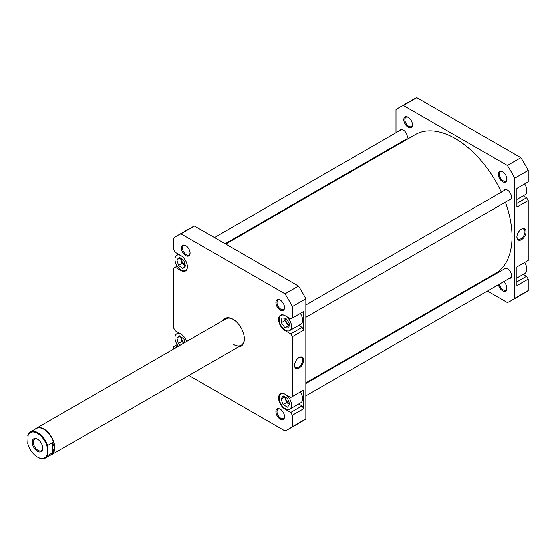<?xml version="1.0" encoding="UTF-8"?>
<svg xmlns="http://www.w3.org/2000/svg" width="556" height="556" viewBox="0 0 556 556"><rect width="100%" height="100%" fill="white"/><g stroke="black" fill="none" stroke-linecap="round" stroke-linejoin="round"><path stroke-width="0.83" d="M181.068 255.656A8.778 5.067 -120 0 0 176.808 255.294A8.778 5.067 -120 0 0 175.467 262.328A8.778 5.067 -120 0 0 181.2 270.063A8.778 5.067 -120 0 0 185.586 270.494A8.778 5.067 -120 0 0 187.4 266.63M285.353 408.709A8.778 5.067 -120 0 0 289.739 409.147A8.778 5.067 -120 0 0 291.087 402.113A8.778 5.067 -120 0 0 285.353 394.378A8.778 5.067 -120 0 0 280.968 393.947A8.778 5.067 -120 0 0 279.619 400.98A8.778 5.067 -120 0 0 285.353 408.709M289.739 409.147L300.803 402.759A8.778 5.067 -120 0 0 300.379 391.931M285.353 330.195A8.778 5.067 -120 0 0 289.739 330.632A8.778 5.067 -120 0 0 291.087 323.599A8.778 5.067 -120 0 0 285.353 315.864A8.778 5.067 -120 0 0 280.968 315.426A8.778 5.067 -120 0 0 279.619 322.459A8.778 5.067 -120 0 0 285.353 330.195M289.739 330.632L300.803 324.245A8.778 5.067 -120 0 0 300.379 313.417M280.224 310.095A6.102 3.524 60 0 1 275.908 302.624A6.102 3.524 60 0 1 280.224 300.129L280.224 300.129A6.102 3.524 60 0 1 284.54 307.607A6.102 3.524 60 0 1 280.224 310.095M280.502 300.303A5.345 3.086 -120 0 0 278.097 300.177A5.345 3.086 -120 0 0 277.277 304.459A5.345 3.086 -120 0 0 280.766 309.164A5.345 3.086 -120 0 0 283.435 309.428A5.345 3.086 -120 0 0 284.533 307.28M280.224 419.148A6.102 3.524 60 0 1 275.908 411.669A6.102 3.524 60 0 1 280.224 409.181L280.224 409.181A6.102 3.524 60 0 1 284.54 416.659A6.102 3.524 60 0 1 280.224 419.148M280.502 409.348A5.345 3.086 -120 0 0 278.097 409.223A5.345 3.086 -120 0 0 277.277 413.504A5.345 3.086 -120 0 0 280.766 418.216A5.345 3.086 -120 0 0 283.435 418.48A5.345 3.086 -120 0 0 284.533 416.333M185.787 255.572A6.102 3.524 60 0 1 181.471 248.094A6.102 3.524 60 0 1 185.787 245.606L185.787 245.606A6.102 3.524 60 0 1 190.103 253.077A6.102 3.524 60 0 1 185.787 255.572M186.065 245.773A5.345 3.086 -120 0 0 183.654 245.648A5.345 3.086 -120 0 0 182.834 249.929A5.345 3.086 -120 0 0 186.323 254.641A5.345 3.086 -120 0 0 188.998 254.905A5.345 3.086 -120 0 0 190.096 252.751M222.928 320.569A16.027 9.25 60 0 1 233.006 319.29L233.006 319.29A16.027 9.25 60 0 1 244.341 338.917A16.027 9.25 60 0 1 238.197 347.007M233.277 319.45A15.262 8.813 -120 0 0 225.917 318.845L36.355 428.287A15.262 8.813 60 0 1 43.987 429.037A15.262 8.813 60 0 1 53.96 442.493A15.262 8.813 60 0 1 51.625 454.725A15.262 8.813 60 0 1 50.325 455.253M299.114 357.473L299.114 357.473A6.47 3.732 -60 0 1 303.687 360.114A6.47 3.732 -60 0 1 299.114 368.037A6.47 3.732 -60 0 1 294.541 365.396A6.47 3.732 -60 0 1 299.114 357.473L299.114 357.473M294.548 365.07A5.706 3.294 120 0 0 295.722 367.384A5.706 3.294 120 0 0 298.572 367.099A5.706 3.294 120 0 0 302.304 362.074A5.706 3.294 120 0 0 301.428 357.501A5.706 3.294 120 0 0 298.836 357.64M285.714 318.303A4.58 2.641 -120 0 0 288.863 324.739A4.58 2.641 -120 0 0 289.19 324.912M285.631 397.345A4.58 2.641 -120 0 0 288.863 403.26A4.58 2.641 -120 0 0 289.509 403.559M181.478 337.193A4.58 2.641 -120 0 0 184.307 342.864M181.478 258.7A4.58 2.641 -120 0 0 184.703 264.607A4.58 2.641 -120 0 0 185.176 264.844M298.718 403.962L302.082 405.908L303.701 408.709L303.701 390.02L302.082 390.951M298.718 325.448L302.082 327.394L303.701 330.195L303.701 311.499L302.082 312.437M177.232 344.637L175.265 345.776L177.267 346.93M175.265 345.776L173.646 346.708L173.646 349.022M285.631 330.347L285.082 330.66A9.16 5.289 -120 0 1 279.098 322.591A9.16 5.289 -120 0 1 280.502 315.252A9.16 5.289 -120 0 1 285.082 315.704L290.746 318.977L292.366 318.046L292.366 306.592L305.863 298.801L305.863 418.918A111.617 64.44 -120 0 1 302.304 421.253L288.814 429.037A111.617 64.44 -120 0 1 285.019 430.949L188.908 375.46M288.814 429.037A111.617 64.44 -120 0 0 292.366 426.709L292.366 415.256L290.746 412.448L302.082 405.908M303.701 330.195L292.366 336.734L292.366 396.56L290.746 397.491L285.082 394.225A9.16 5.289 -120 0 0 280.502 393.773A9.16 5.289 -120 0 0 279.098 401.105A9.16 5.289 -120 0 0 285.082 409.181L290.746 412.448M292.366 336.734L290.746 333.934L302.082 327.394M285.082 330.66L290.746 333.934M292.366 306.592A111.617 64.44 -120 0 0 285.019 293.86L180.992 233.798A111.617 64.44 -120 0 0 177.197 235.709A111.617 64.44 -120 0 0 173.646 238.044L173.646 249.498L175.265 252.299L180.929 255.572A9.16 5.289 -120 0 1 186.913 263.641A9.16 5.289 -120 0 1 185.509 270.98A9.16 5.289 -120 0 1 180.929 270.529L175.265 267.255L173.646 268.194L173.646 328.012L175.265 330.82L180.929 334.093A9.16 5.289 -120 0 1 186.691 341.488M305.863 298.801A111.617 64.44 -120 0 0 298.509 286.069L194.482 226.014A111.617 64.44 -120 0 0 190.687 227.925L177.197 235.709M303.701 408.709L292.366 415.256M305.863 418.918L292.366 426.709M292.366 318.046L303.701 311.499M292.366 396.56L303.701 390.02M194.482 226.014L180.992 233.798M285.019 293.86L298.509 286.069M233.548 344.525A15.262 8.813 -120 0 0 241.179 345.283A15.262 8.813 -120 0 0 244.334 338.604M177.232 266.122L175.265 267.255M281.85 318.004L281.35 322.716L284.853 327.741L288.856 328.054L289.356 323.342L285.853 318.317L281.85 318.004M283.157 404.629L287.521 407.166L289.718 404.087L287.549 398.464L283.185 395.921L280.988 399.006L283.157 404.629L286.667 402.607L289.565 404.295M184.891 342.531L184.071 339.278L179.79 335.831L176.919 337.965L178.323 343.545L180.332 345.165M181.068 334.17A8.778 5.067 -120 0 0 176.808 333.808A8.778 5.067 -120 0 0 178.448 346.249M178.587 265.42L182.917 268.52L185.53 265.99L183.807 260.368L179.477 257.275L176.864 259.798L178.587 265.42L182.097 263.398L185.475 265.81M285.117 318.254L284.86 320.694L281.35 322.716M284.86 320.694L288.355 325.719L289.099 325.774M288.355 325.719L284.853 327.741M284.644 396.775L286.667 402.607M284.498 396.984L280.988 399.006M180.554 336.45L181.833 341.523L183.841 343.135M181.833 341.523L178.323 343.545M180.137 336.109L176.919 337.965M180.429 257.956L182.097 263.398M180.269 257.838L176.864 259.798M524.607 183.96A8.778 5.067 60 0 1 525.031 194.788L516.865 199.5M524.607 262.474A8.778 5.067 60 0 1 525.031 273.302L516.865 278.014M503.708 281.649A6.102 3.524 60 0 1 506.884 288.293A6.102 3.524 60 0 1 502.568 290.781A6.102 3.524 60 0 1 498.405 284.714M499.392 284.137A5.345 3.086 -120 0 0 503.104 289.85A5.345 3.086 -120 0 0 505.779 290.114A5.345 3.086 -120 0 0 506.877 287.959M502.568 181.729A6.102 3.524 60 0 1 498.245 174.25A6.102 3.524 60 0 1 502.568 171.762L502.568 171.762A6.102 3.524 60 0 1 506.884 179.24A6.102 3.524 60 0 1 502.568 181.729M502.846 171.929A5.345 3.086 -120 0 0 500.435 171.811A5.345 3.086 -120 0 0 499.615 176.092A5.345 3.086 -120 0 0 503.104 180.797A5.345 3.086 -120 0 0 505.779 181.061A5.345 3.086 -120 0 0 506.877 178.914M408.125 127.206A6.102 3.524 60 0 1 403.809 119.728A6.102 3.524 60 0 1 408.125 117.24L408.125 117.24A6.102 3.524 60 0 1 412.441 124.711A6.102 3.524 60 0 1 408.125 127.206M408.403 117.406A5.345 3.086 -120 0 0 405.991 117.281A5.345 3.086 -120 0 0 405.178 121.562A5.345 3.086 -120 0 0 408.667 126.275A5.345 3.086 -120 0 0 411.336 126.539A5.345 3.086 -120 0 0 412.434 124.384M521.452 239.671A6.47 3.732 -60 0 1 516.878 237.03A6.47 3.732 -60 0 1 521.452 229.107L521.452 229.107A6.47 3.732 -60 0 1 526.025 231.748A6.47 3.732 -60 0 1 521.452 239.671M516.892 236.703A5.706 3.294 120 0 0 518.06 239.017A5.706 3.294 120 0 0 520.916 238.732A5.706 3.294 120 0 0 524.642 233.708A5.706 3.294 120 0 0 523.766 229.135A5.706 3.294 120 0 0 521.174 229.274M503.722 190.784A5.727 3.308 60 0 1 504.563 189.86A5.727 3.308 60 0 1 507.426 190.145A5.727 3.308 60 0 1 511.166 195.191A5.727 3.308 60 0 1 510.283 199.778A5.727 3.308 60 0 1 509.067 200.035M503.722 269.299A5.727 3.308 60 0 1 504.563 268.374A5.727 3.308 60 0 1 507.426 268.659A5.727 3.308 60 0 1 511.166 273.705A5.727 3.308 60 0 1 510.283 278.292A5.727 3.308 60 0 1 509.067 278.556M399.569 130.653A5.727 3.308 60 0 1 400.403 129.729A5.727 3.308 60 0 1 403.267 130.014A5.727 3.308 60 0 1 407.006 135.052A5.727 3.308 60 0 1 406.13 139.639A5.727 3.308 60 0 1 404.914 139.904M395.983 132.724L395.983 109.678A111.617 64.44 60 0 1 399.535 107.343L413.032 99.559A111.617 64.44 60 0 1 416.826 97.647L520.847 157.702A111.617 64.44 60 0 1 528.2 170.435L528.2 181.888L516.865 188.428L516.865 207.124L528.2 200.584L526.581 197.776L523.217 195.837M528.2 200.584L528.2 260.403L516.865 266.95L516.865 285.638L528.2 279.098L526.581 276.297L523.217 274.351M399.535 107.343A111.617 64.44 60 0 1 403.336 105.431L507.357 165.493A111.617 64.44 60 0 1 514.71 178.226L514.71 298.343A111.617 64.44 60 0 1 511.152 300.671L524.649 292.887A111.617 64.44 60 0 0 528.2 290.552L528.2 279.098M395.983 145.06L395.983 145.748M476.117 284.547L476.714 284.894M487.403 291.066L507.357 302.582A111.617 64.44 60 0 0 511.152 300.671M514.71 178.226L528.2 170.435M528.2 290.552L514.71 298.343M403.336 105.431L416.826 97.647M520.847 157.702L507.357 165.493M516.865 203.385L526.581 197.776M516.865 281.906L526.581 276.297M27.8 435.744A14.539 8.396 60 0 1 37.516 433.374A14.539 8.396 60 0 1 47.225 446.961L47.607 445.565A15.075 8.701 -120 0 0 37.891 432.714A15.075 8.701 -120 0 0 30.358 431.97A15.075 8.701 -120 0 0 28.175 434.354L27.8 443.521A14.539 8.396 60 0 0 37.516 457.115L37.891 457.331A15.075 8.701 -120 0 0 45.425 458.075A15.075 8.701 -120 0 0 47.607 455.698L47.225 454.738A14.539 8.396 60 0 1 37.516 457.115M30.358 431.97L36.321 428.53A15.075 8.701 60 0 1 43.854 429.274A15.075 8.701 60 0 1 54.516 447.733A15.075 8.701 60 0 1 51.388 454.634L45.425 458.075M37.516 439.164A7.443 4.295 -120 0 0 32.255 442.208A7.443 4.295 -120 0 0 37.516 451.319A7.443 4.295 -120 0 0 42.777 448.282A7.443 4.295 -120 0 0 37.516 439.164L37.516 439.164M42.77 447.955A6.679 3.857 60 0 1 41.394 450.714A6.679 3.857 60 0 1 38.051 450.381A6.679 3.857 60 0 1 33.694 444.501A6.679 3.857 60 0 1 34.715 439.15A6.679 3.857 60 0 1 37.794 439.337M47.225 454.738L47.225 446.961M47.607 455.698L52.625 452.799L52.625 442.673L47.607 445.565M52.625 452.799L54.516 447.733L52.625 442.673M35.25 429.142A15.262 8.813 60 0 1 36.355 428.287M225.722 244.049L415.276 134.608A80.133 46.266 60 0 1 452.216 136.873A80.133 46.266 60 0 1 501.276 192.202M505.376 202.169A80.133 46.266 60 0 1 495.41 273.406L305.863 382.848M285.631 408.862L285.082 409.181M181.471 270.216L180.929 270.529M185.586 270.494L186.628 269.896M280.968 315.426L282.003 314.828M280.968 393.947L282.003 393.342M176.808 333.808L178.629 332.759M176.808 255.294L178.629 254.245M241.179 345.283L51.625 454.725M305.863 305.022L505.779 189.596M305.863 317.358L511.124 198.853M305.863 383.536L505.779 268.117M305.863 395.872L511.124 277.368M214.442 237.53L401.627 129.465M225.124 243.702L406.964 138.715"/></g></svg>
